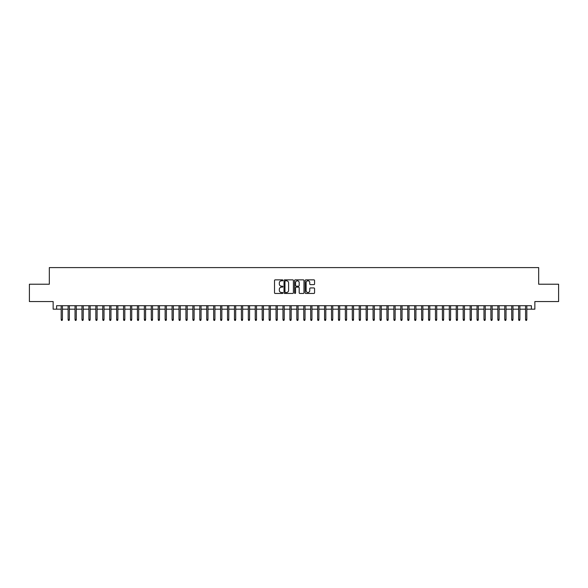 <?xml version="1.0" encoding="UTF-8"?>
<svg xmlns="http://www.w3.org/2000/svg" width="588" height="588" viewBox="0 0 588 588"><rect width="100%" height="100%" fill="white"/><g stroke="black" fill="none" stroke-linecap="round" stroke-linejoin="round"><path stroke-width="0.88" d="M282.909 280.329A0.478 0.478 0 0 0 282.431 279.851L275.206 279.851A0.684 0.684 0 0 0 274.522 280.527L274.522 292.773A0.684 0.684 0 0 0 275.206 293.456L282.431 293.456A0.478 0.478 0 0 0 282.909 292.978A0.478 0.478 0 0 0 282.431 292.501L281.498 292.501A2.176 2.176 0 0 1 279.322 290.325L279.322 289.303A2.176 2.176 0 0 1 281.498 287.128L282.431 287.128A0.478 0.478 0 0 0 282.909 286.65A0.478 0.478 0 0 0 282.431 286.18L281.498 286.18A2.176 2.176 0 0 1 279.322 283.997L279.322 282.982A2.176 2.176 0 0 1 281.498 280.799L282.431 280.799A0.478 0.478 0 0 0 282.909 280.329M313.882 284.643A0.684 0.684 0 0 0 314.565 283.967L314.565 280.527A0.684 0.684 0 0 0 313.882 279.851L305.856 279.851A0.684 0.684 0 0 0 305.172 280.527L305.172 292.773A0.684 0.684 0 0 0 305.856 293.456L313.882 293.456A0.684 0.684 0 0 0 314.565 292.773L314.565 288.627A0.684 0.684 0 0 0 313.882 287.944L310.449 287.944A0.684 0.684 0 0 0 309.766 288.627L309.766 290.685A1.823 1.823 0 0 1 307.95 292.501A1.823 1.823 0 0 1 306.127 290.685L306.127 282.622A1.823 1.823 0 0 1 307.95 280.799A1.823 1.823 0 0 1 309.766 282.622L309.766 283.967A0.684 0.684 0 0 0 310.449 284.643L313.882 284.643M56.602 309.178L56.602 305.716L531.398 305.716L531.398 309.178L534.86 309.178L534.86 301.556L558.6 301.556L558.6 284.224L538.674 284.224L538.674 267.591L49.326 267.591L49.326 284.224L29.4 284.224L29.4 301.556L53.14 301.556L53.14 309.178L61.181 309.178M293.405 280.527A0.684 0.684 0 0 0 292.721 279.851L284.695 279.851A0.684 0.684 0 0 0 284.019 280.527L284.019 292.773A0.684 0.684 0 0 0 284.695 293.456L292.721 293.456A0.684 0.684 0 0 0 293.405 292.773L293.405 280.527M295.279 279.851L303.305 279.851A0.684 0.684 0 0 1 303.981 280.527L303.981 292.773A0.684 0.684 0 0 1 303.305 293.456L299.865 293.456A0.684 0.684 0 0 1 299.189 292.773L299.189 287.811A0.684 0.684 0 0 0 298.506 287.128L296.227 287.128A0.684 0.684 0 0 0 295.551 287.811L295.551 292.978A0.478 0.478 0 0 1 295.073 293.456A0.478 0.478 0 0 1 294.595 292.978L294.595 280.527A0.684 0.684 0 0 1 295.279 279.851M62.431 309.178L68.112 309.178M69.362 309.178L75.043 309.178M76.293 309.178L81.975 309.178M83.224 309.178L88.906 309.178M90.155 309.178L95.837 309.178M97.086 309.178L102.768 309.178M104.017 309.178L109.699 309.178M110.948 309.178L116.63 309.178M117.879 309.178L123.561 309.178M124.81 309.178L130.492 309.178M131.741 309.178L137.423 309.178M138.672 309.178L144.354 309.178M145.603 309.178L151.285 309.178M152.535 309.178L158.216 309.178M159.466 309.178L165.147 309.178M166.397 309.178L172.078 309.178M173.328 309.178L179.009 309.178M180.259 309.178L185.94 309.178M187.19 309.178L192.871 309.178M194.121 309.178L199.802 309.178M201.052 309.178L206.733 309.178M207.983 309.178L213.664 309.178M214.914 309.178L220.596 309.178M221.845 309.178L227.527 309.178M228.776 309.178L234.458 309.178M235.707 309.178L241.389 309.178M242.638 309.178L248.32 309.178M249.569 309.178L255.251 309.178M256.5 309.178L262.189 309.178M263.431 309.178L269.12 309.178M270.362 309.178L276.051 309.178M277.293 309.178L282.982 309.178M284.224 309.178L289.913 309.178M291.156 309.178L296.844 309.178M298.087 309.178L303.776 309.178M305.018 309.178L310.707 309.178M311.949 309.178L317.638 309.178M318.88 309.178L324.569 309.178M325.811 309.178L331.5 309.178M332.749 309.178L338.431 309.178M339.68 309.178L345.362 309.178M346.611 309.178L352.293 309.178M353.542 309.178L359.224 309.178M360.473 309.178L366.155 309.178M367.404 309.178L373.086 309.178M374.336 309.178L380.017 309.178M381.267 309.178L386.948 309.178M388.198 309.178L393.879 309.178M395.129 309.178L400.81 309.178M402.06 309.178L407.741 309.178M408.991 309.178L414.672 309.178M415.922 309.178L421.603 309.178M422.853 309.178L428.534 309.178M429.784 309.178L435.465 309.178M436.715 309.178L442.397 309.178M443.646 309.178L449.328 309.178M450.577 309.178L456.259 309.178M457.508 309.178L463.19 309.178M464.439 309.178L470.121 309.178M471.37 309.178L477.052 309.178M478.301 309.178L483.983 309.178M485.232 309.178L490.914 309.178M492.163 309.178L497.845 309.178M499.094 309.178L504.776 309.178M506.025 309.178L511.707 309.178M512.957 309.178L518.638 309.178M519.888 309.178L525.569 309.178M526.819 309.178L531.398 309.178M285.445 280.799A0.478 0.478 0 0 0 284.967 281.277L284.967 292.03A0.478 0.478 0 0 0 285.445 292.501L286.429 292.501A2.176 2.176 0 0 0 288.605 290.325L288.605 282.982A2.176 2.176 0 0 0 286.429 280.799L285.445 280.799M299.189 282.659A1.823 1.823 0 0 0 297.366 280.836A1.823 1.823 0 0 0 295.551 282.659L295.551 285.496A0.684 0.684 0 0 0 296.227 286.18L298.506 286.18A0.684 0.684 0 0 0 299.189 285.496L299.189 282.659M61.181 319.505L61.453 320.409L62.152 320.409L62.431 319.505L61.181 319.505L61.181 305.716M62.431 319.505L62.431 305.716M68.112 319.505L68.392 320.409L69.083 320.409L69.362 319.505L68.112 319.505L68.112 305.716M69.362 319.505L69.362 305.716M75.043 319.505L75.323 320.409L76.014 320.409L76.293 319.505L75.043 319.505L75.043 305.716M76.293 319.505L76.293 305.716M81.975 319.505L82.254 320.409L82.945 320.409L83.224 319.505L81.975 319.505L81.975 305.716M83.224 319.505L83.224 305.716M88.906 319.505L89.185 320.409L89.876 320.409L90.155 319.505L88.906 319.505L88.906 305.716M90.155 319.505L90.155 305.716M95.837 319.505L96.116 320.409L96.807 320.409L97.086 319.505L95.837 319.505L95.837 305.716M97.086 319.505L97.086 305.716M102.768 319.505L103.047 320.409L103.738 320.409L104.017 319.505L102.768 319.505L102.768 305.716M104.017 319.505L104.017 305.716M109.699 319.505L109.978 320.409L110.669 320.409L110.948 319.505L109.699 319.505L109.699 305.716M110.948 319.505L110.948 305.716M116.63 319.505L116.909 320.409L117.6 320.409L117.879 319.505L116.63 319.505L116.63 305.716M117.879 319.505L117.879 305.716M123.561 319.505L123.84 320.409L124.531 320.409L124.81 319.505L123.561 319.505L123.561 305.716M124.81 319.505L124.81 305.716M130.492 319.505L130.771 320.409L131.462 320.409L131.741 319.505L130.492 319.505L130.492 305.716M131.741 319.505L131.741 305.716M137.423 319.505L137.702 320.409L138.393 320.409L138.672 319.505L137.423 319.505L137.423 305.716M138.672 319.505L138.672 305.716M144.354 319.505L144.633 320.409L145.324 320.409L145.603 319.505L144.354 319.505L144.354 305.716M145.603 319.505L145.603 305.716M151.285 319.505L151.564 320.409L152.255 320.409L152.535 319.505L151.285 319.505L151.285 305.716M152.535 319.505L152.535 305.716M158.216 319.505L158.495 320.409L159.186 320.409L159.466 319.505L158.216 319.505L158.216 305.716M159.466 319.505L159.466 305.716M165.147 319.505L165.426 320.409L166.117 320.409L166.397 319.505L165.147 319.505L165.147 305.716M166.397 319.505L166.397 305.716M172.078 319.505L172.357 320.409L173.048 320.409L173.328 319.505L172.078 319.505L172.078 305.716M173.328 319.505L173.328 305.716M179.009 319.505L179.289 320.409L179.979 320.409L180.259 319.505L179.009 319.505L179.009 305.716M180.259 319.505L180.259 305.716M185.94 319.505L186.22 320.409L186.911 320.409L187.19 319.505L185.94 319.505L185.94 305.716M187.19 319.505L187.19 305.716M192.871 319.505L193.151 320.409L193.842 320.409L194.121 319.505L192.871 319.505L192.871 305.716M194.121 319.505L194.121 305.716M199.802 319.505L200.082 320.409L200.773 320.409L201.052 319.505L199.802 319.505L199.802 305.716M201.052 319.505L201.052 305.716M206.733 319.505L207.013 320.409L207.704 320.409L207.983 319.505L206.733 319.505L206.733 305.716M207.983 319.505L207.983 305.716M213.664 319.505L213.944 320.409L214.635 320.409L214.914 319.505L213.664 319.505L213.664 305.716M214.914 319.505L214.914 305.716M220.596 319.505L220.875 320.409L221.566 320.409L221.845 319.505L220.596 319.505L220.596 305.716M221.845 319.505L221.845 305.716M227.527 319.505L227.806 320.409L228.497 320.409L228.776 319.505L227.527 319.505L227.527 305.716M228.776 319.505L228.776 305.716M234.458 319.505L234.737 320.409L235.428 320.409L235.707 319.505L234.458 319.505L234.458 305.716M235.707 319.505L235.707 305.716M241.389 319.505L241.668 320.409L242.359 320.409L242.638 319.505L241.389 319.505L241.389 305.716M242.638 319.505L242.638 305.716M248.32 319.505L248.599 320.409L249.29 320.409L249.569 319.505L248.32 319.505L248.32 305.716M249.569 319.505L249.569 305.716M255.251 319.505L255.53 320.409L256.228 320.409L256.5 319.505L255.251 319.505L255.251 305.716M256.5 319.505L256.5 305.716M262.189 319.505L262.461 320.409L263.159 320.409L263.431 319.505L262.189 319.505L262.189 305.716M263.431 319.505L263.431 305.716M269.12 319.505L269.392 320.409L270.09 320.409L270.362 319.505L269.12 319.505L269.12 305.716M270.362 319.505L270.362 305.716M276.051 319.505L276.323 320.409L277.022 320.409L277.293 319.505L276.051 319.505L276.051 305.716M277.293 319.505L277.293 305.716M282.982 319.505L283.254 320.409L283.953 320.409L284.224 319.505L282.982 319.505L282.982 305.716M284.224 319.505L284.224 305.716M289.913 319.505L290.185 320.409L290.884 320.409L291.156 319.505L289.913 319.505L289.913 305.716M291.156 319.505L291.156 305.716M296.844 319.505L297.116 320.409L297.815 320.409L298.087 319.505L296.844 319.505L296.844 305.716M298.087 319.505L298.087 305.716M303.776 319.505L304.047 320.409L304.746 320.409L305.018 319.505L303.776 319.505L303.776 305.716M305.018 319.505L305.018 305.716M310.707 319.505L310.978 320.409L311.677 320.409L311.949 319.505L310.707 319.505L310.707 305.716M311.949 319.505L311.949 305.716M317.638 319.505L317.91 320.409L318.608 320.409L318.88 319.505L317.638 319.505L317.638 305.716M318.88 319.505L318.88 305.716M324.569 319.505L324.841 320.409L325.539 320.409L325.811 319.505L324.569 319.505L324.569 305.716M325.811 319.505L325.811 305.716M331.5 319.505L331.772 320.409L332.47 320.409L332.749 319.505L331.5 319.505L331.5 305.716M332.749 319.505L332.749 305.716M338.431 319.505L338.71 320.409L339.401 320.409L339.68 319.505L338.431 319.505L338.431 305.716M339.68 319.505L339.68 305.716M345.362 319.505L345.641 320.409L346.332 320.409L346.611 319.505L345.362 319.505L345.362 305.716M346.611 319.505L346.611 305.716M352.293 319.505L352.572 320.409L353.263 320.409L353.542 319.505L352.293 319.505L352.293 305.716M353.542 319.505L353.542 305.716M359.224 319.505L359.503 320.409L360.194 320.409L360.473 319.505L359.224 319.505L359.224 305.716M360.473 319.505L360.473 305.716M366.155 319.505L366.434 320.409L367.125 320.409L367.404 319.505L366.155 319.505L366.155 305.716M367.404 319.505L367.404 305.716M373.086 319.505L373.365 320.409L374.056 320.409L374.336 319.505L373.086 319.505L373.086 305.716M374.336 319.505L374.336 305.716M380.017 319.505L380.296 320.409L380.987 320.409L381.267 319.505L380.017 319.505L380.017 305.716M381.267 319.505L381.267 305.716M386.948 319.505L387.227 320.409L387.918 320.409L388.198 319.505L386.948 319.505L386.948 305.716M388.198 319.505L388.198 305.716M393.879 319.505L394.158 320.409L394.849 320.409L395.129 319.505L393.879 319.505L393.879 305.716M395.129 319.505L395.129 305.716M400.81 319.505L401.09 320.409L401.78 320.409L402.06 319.505L400.81 319.505L400.81 305.716M402.06 319.505L402.06 305.716M407.741 319.505L408.021 320.409L408.711 320.409L408.991 319.505L407.741 319.505L407.741 305.716M408.991 319.505L408.991 305.716M414.672 319.505L414.952 320.409L415.642 320.409L415.922 319.505L414.672 319.505L414.672 305.716M415.922 319.505L415.922 305.716M421.603 319.505L421.883 320.409L422.574 320.409L422.853 319.505L421.603 319.505L421.603 305.716M422.853 319.505L422.853 305.716M428.534 319.505L428.814 320.409L429.505 320.409L429.784 319.505L428.534 319.505L428.534 305.716M429.784 319.505L429.784 305.716M435.465 319.505L435.745 320.409L436.436 320.409L436.715 319.505L435.465 319.505L435.465 305.716M436.715 319.505L436.715 305.716M442.397 319.505L442.676 320.409L443.367 320.409L443.646 319.505L442.397 319.505L442.397 305.716M443.646 319.505L443.646 305.716M449.328 319.505L449.607 320.409L450.298 320.409L450.577 319.505L449.328 319.505L449.328 305.716M450.577 319.505L450.577 305.716M456.259 319.505L456.538 320.409L457.229 320.409L457.508 319.505L456.259 319.505L456.259 305.716M457.508 319.505L457.508 305.716M463.19 319.505L463.469 320.409L464.16 320.409L464.439 319.505L463.19 319.505L463.19 305.716M464.439 319.505L464.439 305.716M470.121 319.505L470.4 320.409L471.091 320.409L471.37 319.505L470.121 319.505L470.121 305.716M471.37 319.505L471.37 305.716M477.052 319.505L477.331 320.409L478.022 320.409L478.301 319.505L477.052 319.505L477.052 305.716M478.301 319.505L478.301 305.716M483.983 319.505L484.262 320.409L484.953 320.409L485.232 319.505L483.983 319.505L483.983 305.716M485.232 319.505L485.232 305.716M490.914 319.505L491.193 320.409L491.884 320.409L492.163 319.505L490.914 319.505L490.914 305.716M492.163 319.505L492.163 305.716M497.845 319.505L498.124 320.409L498.815 320.409L499.094 319.505L497.845 319.505L497.845 305.716M499.094 319.505L499.094 305.716M504.776 319.505L505.055 320.409L505.746 320.409L506.025 319.505L504.776 319.505L504.776 305.716M506.025 319.505L506.025 305.716M511.707 319.505L511.986 320.409L512.677 320.409L512.957 319.505L511.707 319.505L511.707 305.716M512.957 319.505L512.957 305.716M518.638 319.505L518.917 320.409L519.608 320.409L519.888 319.505L518.638 319.505L518.638 305.716M519.888 319.505L519.888 305.716M525.569 319.505L525.848 320.409L526.547 320.409L526.819 319.505L525.569 319.505L525.569 305.716M526.819 319.505L526.819 305.716"/></g></svg>
